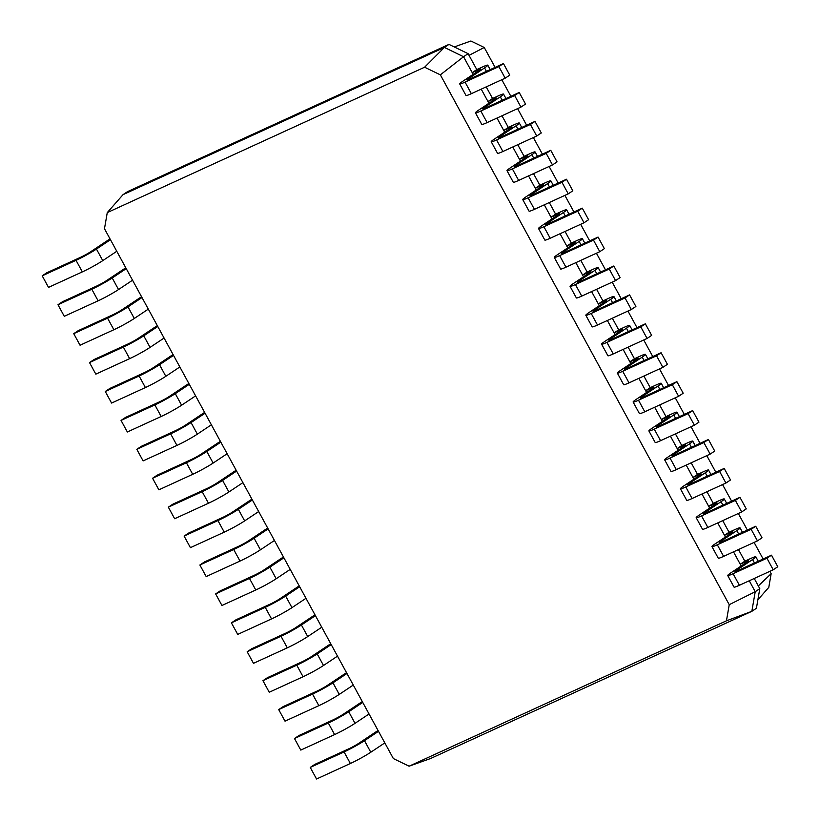 <?xml version="1.0" encoding="UTF-8"?>
<svg xmlns="http://www.w3.org/2000/svg" width="820" height="820" viewBox="0 0 820 820"><rect width="100%" height="100%" fill="white"/><g stroke="black" fill="none" stroke-linecap="round" stroke-linejoin="round"><path stroke-width="1.23" d="M110.474 239.717L96.452 249.065A16.523 1.302 151.4 0 1 76.034 260.329L42.209 275.827L46.781 272.773L80.606 257.275A8.261 0.646 -28.6 0 0 90.815 251.648L106.815 240.977A16.523 1.302 151.4 0 1 110.044 238.938M116.778 251.289L102.766 260.627A16.523 1.302 151.4 0 1 82.338 271.891L48.513 287.389L42.209 275.827M104.478 228.729L393.354 758.561L409.098 766.198L726.448 620.822L729.236 604.688L440.36 74.856L424.616 67.219L107.266 212.605L104.478 228.729M409.098 766.198L430.479 758.561L751.837 611.33L755.23 591.712L749.265 580.765M107.266 212.605L123.031 194.658L127.602 191.603L448.96 44.382L444.389 47.427L123.031 194.658M126.239 268.642L112.217 277.98A16.523 1.302 151.4 0 1 91.799 289.245L57.974 304.743L62.545 301.688L96.37 286.2A8.261 0.646 -28.6 0 0 106.579 280.563L122.59 269.903A16.523 1.302 151.4 0 1 125.808 267.853M424.616 67.219L444.389 47.427L463.546 56.724L468.117 53.679L448.96 44.382M726.448 620.822L751.837 611.33L756.409 608.286L759.802 588.657L754.246 578.479M729.236 604.688L755.23 591.712L759.802 588.657M440.36 74.856L463.546 56.724L472.217 72.631L477.855 70.049A8.261 0.646 151.4 0 1 480.54 69.136A8.261 0.646 151.4 0 1 478.921 70.51L462.921 81.18A16.523 1.302 -28.6 0 0 459.692 83.917A16.523 1.302 -28.6 0 0 465.053 82.102L498.878 66.605L503.449 63.56L469.624 79.058A8.261 0.646 151.4 0 1 466.939 79.96A8.261 0.646 151.4 0 1 468.558 78.597L484.558 67.927A16.523 1.302 -28.6 0 0 487.787 65.18A16.523 1.302 -28.6 0 0 482.426 66.994L476.789 69.577L468.117 53.679M473.16 74.353L472.217 72.631L476.789 69.577M488.925 103.269L481.227 89.154M504.689 132.184L496.992 118.07M520.454 161.109L512.756 146.985M536.229 190.025L528.531 175.91M551.993 218.94L544.295 204.826M567.758 247.865L560.06 233.741M583.522 276.781L575.824 262.666M599.297 305.696L591.599 291.582M615.061 334.611L607.364 320.497M630.826 363.537L623.128 349.412M646.591 392.452L638.893 378.338M662.355 421.367L654.657 407.253M678.13 450.293L670.432 436.168M693.894 479.208L686.197 465.094M709.659 508.123L701.961 494.009M725.423 537.038L717.726 522.924M741.188 565.964L733.5 551.839M132.543 280.204L118.531 289.552A16.523 1.302 151.4 0 1 98.113 300.807L64.278 316.305L57.974 304.743M142.003 297.558L127.992 306.906A16.523 1.302 151.4 0 1 107.563 318.16L73.738 333.658L78.31 330.614L112.145 315.116A8.261 0.646 -28.6 0 0 122.354 309.488L138.354 298.818A16.523 1.302 151.4 0 1 141.583 296.768M148.317 309.119L134.296 318.467A16.523 1.302 151.4 0 1 113.877 329.732L80.052 345.23L73.738 333.658M157.778 326.473L143.756 335.821A16.523 1.302 151.4 0 1 123.338 347.075L89.503 362.573L94.085 359.529L127.91 344.031A8.261 0.646 -28.6 0 0 138.119 338.404L154.119 327.733A16.523 1.302 151.4 0 1 157.348 325.694M164.082 338.045L150.06 347.383A16.523 1.302 151.4 0 1 129.642 358.647L95.817 374.145L89.503 362.573M173.543 355.388L159.521 364.736A16.523 1.302 151.4 0 1 139.103 376.001L105.278 391.499L109.849 388.444L143.674 372.946A8.261 0.646 -28.6 0 0 153.883 367.319L169.883 356.649A16.523 1.302 151.4 0 1 173.112 354.609M179.846 366.96L165.825 376.308A16.523 1.302 151.4 0 1 145.406 387.563L111.581 403.061L105.278 391.499M189.307 384.313L175.285 393.651A16.523 1.302 151.4 0 1 154.867 404.916L121.042 420.414L125.614 417.37L159.439 401.872A8.261 0.646 -28.6 0 0 169.648 396.234L185.648 385.574A16.523 1.302 151.4 0 1 188.877 383.524M195.611 395.875L181.599 405.223A16.523 1.302 151.4 0 1 161.171 416.488L127.346 431.986L121.042 420.414M205.072 413.229L191.06 422.577A16.523 1.302 151.4 0 1 170.632 433.831L136.807 449.329L141.378 446.285L175.203 430.787A8.261 0.646 -28.6 0 0 185.422 425.16L201.423 414.489A16.523 1.302 151.4 0 1 204.651 412.439M211.386 424.791L197.364 434.139A16.523 1.302 151.4 0 1 176.946 445.404L143.111 460.901L136.807 449.329M220.836 442.144L206.824 451.492A16.523 1.302 151.4 0 1 186.406 462.757L152.571 478.255L157.143 475.2L190.978 459.702A8.261 0.646 -28.6 0 0 201.187 454.075L217.187 443.405A16.523 1.302 151.4 0 1 220.416 441.365M227.15 453.716L213.128 463.064A16.523 1.302 151.4 0 1 192.71 474.319L158.885 489.817L152.571 478.255M236.611 471.069L222.589 480.407A16.523 1.302 151.4 0 1 202.171 491.672L168.346 507.17L172.917 504.126L206.742 488.628A8.261 0.646 -28.6 0 0 216.951 482.99L232.952 472.33A16.523 1.302 151.4 0 1 236.18 470.28M242.915 482.631L228.893 491.979A16.523 1.302 151.4 0 1 208.475 503.234L174.65 518.732L168.346 507.17M252.375 499.985L238.353 509.333A16.523 1.302 151.4 0 1 217.935 520.587L184.111 536.085L188.682 533.041L222.507 517.543A8.261 0.646 -28.6 0 0 232.716 511.916L248.716 501.245A16.523 1.302 151.4 0 1 251.945 499.195M258.679 511.547L244.657 520.895A16.523 1.302 151.4 0 1 224.239 532.159L190.414 547.657L184.111 536.085M268.14 528.9L254.118 538.248A16.523 1.302 151.4 0 1 233.7 549.513L199.875 565L204.446 561.956L238.271 546.458A8.261 0.646 -28.6 0 0 248.48 540.831L264.491 530.161A16.523 1.302 151.4 0 1 267.709 528.121M274.444 540.472L260.432 549.81A16.523 1.302 151.4 0 1 240.014 561.075L206.179 576.573L199.875 565M283.904 557.815L269.893 567.163A16.523 1.302 151.4 0 1 249.464 578.428L215.639 593.926L220.211 590.871L254.046 575.374A8.261 0.646 -28.6 0 0 264.255 569.746L280.255 559.076A16.523 1.302 151.4 0 1 283.484 557.036M290.218 569.387L276.196 578.736A16.523 1.302 151.4 0 1 255.778 589.99L221.943 605.488L215.639 593.926M299.679 586.741L285.657 596.078A16.523 1.302 151.4 0 1 265.239 607.343L231.404 622.841L235.975 619.797L269.811 604.299A8.261 0.646 -28.6 0 0 280.02 598.661L296.02 588.001A16.523 1.302 151.4 0 1 299.249 585.951M305.983 598.303L291.961 607.651A16.523 1.302 151.4 0 1 271.543 618.915L237.718 634.413L231.404 622.841M315.444 615.656L301.422 625.004A16.523 1.302 151.4 0 1 281.004 636.258L247.179 651.756L251.75 648.712L285.575 633.214A8.261 0.646 -28.6 0 0 295.784 627.587L311.784 616.917A16.523 1.302 151.4 0 1 315.013 614.867M321.747 627.228L307.726 636.566A16.523 1.302 151.4 0 1 287.308 647.831L253.482 663.329L247.179 651.756M331.208 644.571L317.186 653.919A16.523 1.302 151.4 0 1 296.768 665.184L262.943 680.682L267.515 677.627L301.34 662.13A8.261 0.646 -28.6 0 0 311.549 656.502L327.549 645.832A16.523 1.302 151.4 0 1 330.778 643.792M337.512 656.143L323.5 665.491A16.523 1.302 151.4 0 1 303.072 676.746L269.247 692.244L262.943 680.682M346.973 673.497L332.961 682.834A16.523 1.302 151.4 0 1 312.533 694.099L278.708 709.597L283.279 706.553L317.104 691.055A8.261 0.646 -28.6 0 0 327.313 685.418L343.324 674.757A16.523 1.302 151.4 0 1 346.553 672.707M353.287 685.059L339.265 694.407A16.523 1.302 151.4 0 1 318.847 705.661L285.011 721.159L278.708 709.597M362.737 702.412L348.726 711.76A16.523 1.302 151.4 0 1 328.308 723.014L294.472 738.512L299.044 735.468L332.879 719.97A8.261 0.646 -28.6 0 0 343.088 714.343L359.088 703.673A16.523 1.302 151.4 0 1 362.317 701.623M369.051 713.974L355.029 723.322A16.523 1.302 151.4 0 1 334.611 734.587L300.786 750.085L294.472 738.512M378.512 731.327L364.49 740.675A16.523 1.302 151.4 0 1 344.072 751.94L310.247 767.428L314.818 764.383L348.643 748.885A8.261 0.646 -28.6 0 0 358.853 743.258L374.853 732.588A16.523 1.302 151.4 0 1 378.082 730.548M384.816 742.899L370.794 752.237A16.523 1.302 151.4 0 1 350.376 763.502L316.551 779L310.247 767.428M495.106 67.383L484.241 47.478L470.895 41L454.249 46.945M757.875 599.799L768.791 587.366L771.149 573.692L769.857 571.325M763.133 558.994L754.092 542.409M747.368 530.079L738.328 513.494M731.604 501.163L722.553 484.569M715.839 472.238L706.789 455.654M700.065 443.323L691.024 426.738M684.3 414.407L675.26 397.813M668.536 385.482L659.495 368.897M652.771 356.567L643.72 339.982M637.007 327.651L627.956 311.067M621.232 298.736L612.191 282.141M605.467 269.811L596.427 253.226M589.703 240.895L580.662 224.311M573.938 211.98L564.888 195.385M558.164 183.055L549.123 166.47M542.399 154.139L533.359 137.555M526.635 125.224L517.594 108.64M510.87 96.309L501.819 79.714M744.826 561.188L740.255 564.242L745.892 561.659A8.261 0.646 151.4 0 1 748.568 560.747A8.261 0.646 151.4 0 1 746.958 562.12L730.958 572.79A16.523 1.302 -28.6 0 0 727.729 575.527A16.523 1.302 -28.6 0 0 733.09 573.713L766.915 558.215L771.487 555.171L737.662 570.669A8.261 0.646 151.4 0 1 734.976 571.571A8.261 0.646 151.4 0 1 736.596 570.207L752.596 559.537A16.523 1.302 -28.6 0 0 755.825 556.79A16.523 1.302 -28.6 0 0 750.464 558.604L744.826 561.188L738.482 549.554M729.062 532.272L724.49 535.316L730.128 532.733A8.261 0.646 151.4 0 1 732.803 531.832A8.261 0.646 151.4 0 1 731.194 533.205L715.183 543.865A16.523 1.302 -28.6 0 0 711.955 546.612A16.523 1.302 -28.6 0 0 717.316 544.798L751.151 529.3L755.722 526.255L721.887 541.753A8.261 0.646 151.4 0 1 719.212 542.655A8.261 0.646 151.4 0 1 720.821 541.282L736.832 530.622A16.523 1.302 -28.6 0 0 740.06 527.875A16.523 1.302 -28.6 0 0 734.699 529.689L729.062 532.272L722.717 520.638M713.287 503.357L708.716 506.401L714.353 503.818A8.261 0.646 151.4 0 1 717.039 502.916A8.261 0.646 151.4 0 1 715.419 504.279L699.419 514.95A16.523 1.302 -28.6 0 0 696.19 517.697A16.523 1.302 -28.6 0 0 701.551 515.882L735.376 500.384L739.947 497.33L706.122 512.828A8.261 0.646 151.4 0 1 703.447 513.74A8.261 0.646 151.4 0 1 705.056 512.367L721.057 501.696A16.523 1.302 -28.6 0 0 724.285 498.96A16.523 1.302 -28.6 0 0 718.925 500.774L713.287 503.357L706.953 491.723M697.523 474.431L692.951 477.486L698.589 474.903A8.261 0.646 151.4 0 1 701.274 473.991A8.261 0.646 151.4 0 1 699.655 475.364L683.654 486.034A16.523 1.302 -28.6 0 0 680.426 488.771A16.523 1.302 -28.6 0 0 685.786 486.957L719.611 471.459L724.183 468.415L690.358 483.913A8.261 0.646 151.4 0 1 687.683 484.815A8.261 0.646 151.4 0 1 689.292 483.452L705.292 472.781A16.523 1.302 -28.6 0 0 708.521 470.044A16.523 1.302 -28.6 0 0 703.16 471.848L697.523 474.431L691.188 462.808M681.758 445.516L677.187 448.56L682.824 445.977A8.261 0.646 151.4 0 1 685.499 445.075A8.261 0.646 151.4 0 1 683.89 446.449L667.89 457.109A16.523 1.302 -28.6 0 0 664.661 459.856A16.523 1.302 -28.6 0 0 670.022 458.042L703.847 442.544L708.418 439.499L674.593 454.997A8.261 0.646 151.4 0 1 671.908 455.899A8.261 0.646 151.4 0 1 673.527 454.526L689.528 443.866A16.523 1.302 -28.6 0 0 692.756 441.119A16.523 1.302 -28.6 0 0 687.396 442.933L681.758 445.516L675.413 433.882M665.994 416.601L661.422 419.645L667.06 417.062A8.261 0.646 151.4 0 1 669.735 416.16A8.261 0.646 151.4 0 1 668.126 417.523L652.125 428.194A16.523 1.302 -28.6 0 0 648.897 430.941A16.523 1.302 -28.6 0 0 654.257 429.126L688.082 413.628L692.654 410.584L658.829 426.082A8.261 0.646 151.4 0 1 656.143 426.984A8.261 0.646 151.4 0 1 657.763 425.611L673.763 414.94A16.523 1.302 -28.6 0 0 676.992 412.204A16.523 1.302 -28.6 0 0 671.631 414.018L665.994 416.601L659.649 404.967M650.229 387.675L645.647 390.73L651.295 388.147A8.261 0.646 151.4 0 1 653.97 387.235A8.261 0.646 151.4 0 1 652.361 388.608L636.351 399.279A16.523 1.302 -28.6 0 0 633.122 402.015A16.523 1.302 -28.6 0 0 638.483 400.211L672.318 384.713L676.889 381.659L643.054 397.157A8.261 0.646 151.4 0 1 640.379 398.069A8.261 0.646 151.4 0 1 641.988 396.695L657.999 386.025A16.523 1.302 -28.6 0 0 661.227 383.288A16.523 1.302 -28.6 0 0 655.867 385.092L650.229 387.675L643.884 376.052M634.454 358.76L629.883 361.804L635.52 359.232A8.261 0.646 151.4 0 1 638.206 358.319A8.261 0.646 151.4 0 1 636.586 359.693L620.586 370.363A16.523 1.302 -28.6 0 0 617.357 373.1A16.523 1.302 -28.6 0 0 622.718 371.286L656.543 355.788L661.115 352.743L627.29 368.241A8.261 0.646 151.4 0 1 624.614 369.143A8.261 0.646 151.4 0 1 626.224 367.78L642.224 357.11A16.523 1.302 -28.6 0 0 645.453 354.363A16.523 1.302 -28.6 0 0 640.092 356.177L634.454 358.76L628.12 347.127M618.69 329.845L614.118 332.889L619.756 330.306A8.261 0.646 151.4 0 1 622.441 329.404A8.261 0.646 151.4 0 1 620.822 330.778L604.822 341.438A16.523 1.302 -28.6 0 0 601.593 344.185A16.523 1.302 -28.6 0 0 606.954 342.37L640.779 326.872L645.35 323.828L611.525 339.326A8.261 0.646 151.4 0 1 608.84 340.228A8.261 0.646 151.4 0 1 610.459 338.855L626.459 328.195A16.523 1.302 -28.6 0 0 629.688 325.448A16.523 1.302 -28.6 0 0 624.327 327.262L618.69 329.845L612.345 318.211M602.925 300.93L598.354 303.974L603.991 301.391A8.261 0.646 151.4 0 1 606.667 300.489A8.261 0.646 151.4 0 1 605.057 301.852L589.057 312.522A16.523 1.302 -28.6 0 0 585.828 315.269A16.523 1.302 -28.6 0 0 591.189 313.455L625.014 297.957L629.586 294.903L595.761 310.401A8.261 0.646 151.4 0 1 593.075 311.313A8.261 0.646 151.4 0 1 594.695 309.939L610.695 299.269A16.523 1.302 -28.6 0 0 613.924 296.532A16.523 1.302 -28.6 0 0 608.563 298.347L602.925 300.93L596.581 289.296M587.161 272.004L582.589 275.059L588.227 272.476A8.261 0.646 151.4 0 1 590.902 271.563A8.261 0.646 151.4 0 1 589.293 272.937L573.282 283.607A16.523 1.302 -28.6 0 0 570.054 286.344A16.523 1.302 -28.6 0 0 575.414 284.53L609.25 269.032L613.821 265.987L579.986 281.486A8.261 0.646 151.4 0 1 577.311 282.387A8.261 0.646 151.4 0 1 578.92 281.024L594.93 270.354A16.523 1.302 -28.6 0 0 598.159 267.607A16.523 1.302 -28.6 0 0 592.798 269.421L587.161 272.004L580.816 260.381M571.386 243.089L566.815 246.133L572.452 243.55A8.261 0.646 151.4 0 1 575.138 242.648A8.261 0.646 151.4 0 1 573.518 244.022L557.518 254.682A16.523 1.302 -28.6 0 0 554.289 257.429A16.523 1.302 -28.6 0 0 559.65 255.614L593.475 240.116L598.057 237.072L564.221 252.57A8.261 0.646 151.4 0 1 561.546 253.472A8.261 0.646 151.4 0 1 563.155 252.099L579.156 241.439A16.523 1.302 -28.6 0 0 582.384 238.692A16.523 1.302 -28.6 0 0 577.024 240.506L571.386 243.089L565.052 231.455M555.622 214.174L551.05 217.218L556.688 214.635A8.261 0.646 151.4 0 1 559.373 213.733A8.261 0.646 151.4 0 1 557.754 215.096L541.753 225.766A16.523 1.302 -28.6 0 0 538.525 228.513A16.523 1.302 -28.6 0 0 543.885 226.699L577.71 211.201L582.282 208.157L548.457 223.645A8.261 0.646 151.4 0 1 545.782 224.557A8.261 0.646 151.4 0 1 547.391 223.183L563.391 212.513A16.523 1.302 -28.6 0 0 566.62 209.776A16.523 1.302 -28.6 0 0 561.259 211.591L555.622 214.174L549.287 202.54M539.857 185.248L535.286 188.303L540.923 185.72A8.261 0.646 151.4 0 1 543.598 184.808A8.261 0.646 151.4 0 1 541.989 186.181L525.989 196.851A16.523 1.302 -28.6 0 0 522.76 199.588A16.523 1.302 -28.6 0 0 528.121 197.784L561.946 182.286L566.518 179.232L532.692 194.729A8.261 0.646 151.4 0 1 530.007 195.642A8.261 0.646 151.4 0 1 531.626 194.268L547.627 183.598A16.523 1.302 -28.6 0 0 550.855 180.861A16.523 1.302 -28.6 0 0 545.495 182.665L539.857 185.248L533.512 173.625M524.093 156.333L519.521 159.377L525.159 156.794A8.261 0.646 151.4 0 1 527.834 155.892A8.261 0.646 151.4 0 1 526.225 157.266L510.224 167.936A16.523 1.302 -28.6 0 0 506.996 170.673A16.523 1.302 -28.6 0 0 512.356 168.858L546.181 153.361L550.753 150.316L516.928 165.814A8.261 0.646 151.4 0 1 514.242 166.716A8.261 0.646 151.4 0 1 515.862 165.353L531.862 154.683A16.523 1.302 -28.6 0 0 535.091 151.936A16.523 1.302 -28.6 0 0 529.73 153.75L524.093 156.333L517.748 144.699M508.328 127.418L503.757 130.462L509.394 127.879A8.261 0.646 151.4 0 1 512.069 126.977A8.261 0.646 151.4 0 1 510.46 128.35L494.45 139.01A16.523 1.302 -28.6 0 0 491.221 141.757A16.523 1.302 -28.6 0 0 496.582 139.943L530.417 124.445L534.989 121.401L501.153 136.899A8.261 0.646 151.4 0 1 498.478 137.801A8.261 0.646 151.4 0 1 500.087 136.427L516.098 125.767A16.523 1.302 -28.6 0 0 519.327 123.02A16.523 1.302 -28.6 0 0 513.966 124.835L508.328 127.418L501.983 115.784M492.553 98.502L487.982 101.547L493.619 98.964A8.261 0.646 151.4 0 1 496.305 98.051A8.261 0.646 151.4 0 1 494.685 99.425L478.685 110.095A16.523 1.302 -28.6 0 0 475.456 112.832A16.523 1.302 -28.6 0 0 480.817 111.028L514.642 95.53L519.214 92.475L485.389 107.973A8.261 0.646 151.4 0 1 482.713 108.886A8.261 0.646 151.4 0 1 484.323 107.512L500.323 96.842A16.523 1.302 -28.6 0 0 503.552 94.105A16.523 1.302 -28.6 0 0 498.191 95.919L492.553 98.502L486.219 86.869M469.03 55.35L484.241 47.478M758.315 585.931L771.149 573.692M727.729 575.527L734.033 587.099A16.523 1.302 -28.6 0 0 739.394 585.285L773.219 569.787L777.79 566.743L771.487 555.171M711.955 546.612L718.269 558.174A16.523 1.302 -28.6 0 0 723.63 556.37L757.454 540.872L762.026 537.817L755.722 526.255M696.19 517.697L702.504 529.259A16.523 1.302 -28.6 0 0 707.855 527.444L741.69 511.946L746.261 508.902L739.947 497.33M680.426 488.771L686.729 500.343A16.523 1.302 -28.6 0 0 692.09 498.529L725.915 483.031L730.497 479.987L724.183 468.415M664.661 459.856L670.965 471.418A16.523 1.302 -28.6 0 0 676.326 469.614L710.151 454.116L714.722 451.061L708.418 439.499M648.897 430.941L655.2 442.503A16.523 1.302 -28.6 0 0 660.561 440.688L694.386 425.19L698.958 422.146L692.654 410.584M633.122 402.015L639.436 413.587A16.523 1.302 -28.6 0 0 644.797 411.773L678.622 396.275L683.193 393.231L676.889 381.659M617.357 373.1L623.661 384.672A16.523 1.302 -28.6 0 0 629.022 382.858L662.857 367.36L667.429 364.316L661.115 352.743M601.593 344.185L607.897 355.747A16.523 1.302 -28.6 0 0 613.257 353.933L647.082 338.445L651.654 335.39L645.35 323.828M585.828 315.269L592.132 326.832A16.523 1.302 -28.6 0 0 597.493 325.017L631.318 309.519L635.889 306.475L629.586 294.903M570.054 286.344L576.368 297.916A16.523 1.302 -28.6 0 0 581.728 296.102L615.553 280.604L620.125 277.56L613.821 265.987M554.289 257.429L560.603 268.991A16.523 1.302 -28.6 0 0 565.954 267.187L599.789 251.689L604.361 248.634L598.057 237.072M538.525 228.513L544.828 240.075A16.523 1.302 -28.6 0 0 550.189 238.261L584.024 222.763L588.596 219.719L582.282 208.157M522.76 199.588L529.064 211.16A16.523 1.302 -28.6 0 0 534.425 209.346L568.25 193.848L572.821 190.804L566.518 179.232M506.996 170.673L513.299 182.245A16.523 1.302 -28.6 0 0 518.66 180.431L552.485 164.933L557.057 161.878L550.753 150.316M491.221 141.757L497.535 153.32A16.523 1.302 -28.6 0 0 502.896 151.505L536.721 136.017L541.292 132.963L534.989 121.401M475.456 112.832L481.76 124.404A16.523 1.302 -28.6 0 0 487.121 122.59L520.956 107.092L525.528 104.048L519.214 92.475M459.692 83.917L465.996 95.489A16.523 1.302 -28.6 0 0 471.356 93.675L505.181 78.177L509.753 75.132L503.449 63.56M773.219 569.787L766.915 558.215M757.454 540.872L751.151 529.3M741.69 511.946L735.376 500.384M725.915 483.031L719.611 471.459M710.151 454.116L703.847 442.544M694.386 425.19L688.082 413.628M678.622 396.275L672.318 384.713M662.857 367.36L656.543 355.788M647.082 338.445L640.779 326.872M631.318 309.519L625.014 297.957M615.553 280.604L609.25 269.032M599.789 251.689L593.475 240.116M584.024 222.763L577.71 211.201M568.25 193.848L561.946 182.286M552.485 164.933L546.181 153.361M536.721 136.017L530.417 124.445M520.956 107.092L514.642 95.53M505.181 78.177L498.878 66.605M76.034 260.329L82.338 271.891M96.452 249.065L102.766 260.627M91.799 289.245L98.113 300.807M112.217 277.98L118.531 289.552M746.364 562.52L745.892 561.659M730.589 533.595L730.128 532.733M714.825 504.679L714.353 503.818M699.06 475.764L698.589 474.903M683.296 446.838L682.824 445.977M667.531 417.923L667.06 417.062M651.756 389.008L651.295 388.147M635.992 360.093L635.52 359.232M620.227 331.167L619.756 330.306M604.463 302.252L603.991 301.391M588.698 273.337L588.227 272.476M572.924 244.411L572.452 243.55M557.159 215.496L556.688 214.635M541.395 186.581L540.923 185.72M525.63 157.665L525.159 156.794M509.855 128.74L509.394 127.879M494.091 99.825L493.619 98.964M478.327 70.909L477.855 70.049M107.563 318.16L113.877 329.732M127.992 306.906L134.296 318.467M123.338 347.075L129.642 358.647M143.756 335.821L150.06 347.383M139.103 376.001L145.406 387.563M159.521 364.736L165.825 376.308M154.867 404.916L161.171 416.488M175.285 393.651L181.599 405.223M170.632 433.831L176.946 445.404M191.06 422.577L197.364 434.139M186.406 462.757L192.71 474.319M206.824 451.492L213.128 463.064M202.171 491.672L208.475 503.234M222.589 480.407L228.893 491.979M217.935 520.587L224.239 532.159M238.353 509.333L244.657 520.895M233.7 549.513L240.014 561.075M254.118 538.248L260.432 549.81M249.464 578.428L255.778 589.99M269.893 567.163L276.196 578.736M265.239 607.343L271.543 618.915M285.657 596.078L291.961 607.651M281.004 636.258L287.308 647.831M301.422 625.004L307.726 636.566M296.768 665.184L303.072 676.746M317.186 653.919L323.5 665.491M312.533 694.099L318.847 705.661M332.961 682.834L339.265 694.407M328.308 723.014L334.611 734.587M348.726 711.76L355.029 723.322M344.072 751.94L350.376 763.502M364.49 740.675L370.794 752.237M754.461 562.971L752.596 559.537M737.006 570.956L736.596 570.207M739.394 585.285L733.09 573.713M738.697 534.045L736.832 530.622M721.241 542.04L720.821 541.282M723.63 556.37L717.316 544.798M722.932 505.13L721.057 501.696M705.466 513.125L705.056 512.367M707.855 527.444L701.551 515.882M707.168 476.215L705.292 472.781M689.702 484.21L689.292 483.452M692.09 498.529L685.786 486.957M691.403 447.3L689.528 443.866M673.937 455.284L673.527 454.526M676.326 469.614L670.022 458.042M675.629 418.374L673.763 414.94M658.173 426.369L657.763 425.611M660.561 440.688L654.257 429.126M659.864 389.459L657.999 386.025M642.409 397.454L641.988 396.695M644.797 411.773L638.483 400.211M644.1 360.544L642.224 357.11M626.634 368.529L626.224 367.78M629.022 382.858L622.718 371.286M628.335 331.618L626.459 328.195M610.869 339.613L610.459 338.855M613.257 353.933L606.954 342.37M612.56 302.703L610.695 299.269M595.105 310.698L594.695 309.939M597.493 325.017L591.189 313.455M596.796 273.788L594.93 270.354M579.34 281.783L578.92 281.024M581.728 296.102L575.414 284.53M581.031 244.872L579.156 241.439M563.576 252.857L563.155 252.099M565.954 267.187L559.65 255.614M565.267 215.947L563.391 212.513M547.801 223.942L547.391 223.183M550.189 238.261L543.885 226.699M549.502 187.032L547.627 183.598M532.036 195.027L531.626 194.268M534.425 209.346L528.121 197.784M533.728 158.116L531.862 154.683M516.272 166.101L515.862 165.353M518.66 180.431L512.356 168.858M517.963 129.191L516.098 125.767M500.507 137.186L500.087 136.427M502.896 151.505L496.582 139.943M502.199 100.276L500.323 96.842M484.733 108.271L484.323 107.512M487.121 122.59L480.817 111.028M486.434 71.361L484.558 67.927M468.968 79.355L468.558 78.597M471.356 93.675L465.053 82.102M755.825 556.79L758.244 561.239M740.06 527.875L742.479 532.323M724.285 498.96L726.715 503.398M708.521 470.044L710.94 474.483M692.756 441.119L695.175 445.567M676.992 412.204L679.411 416.642M661.227 383.288L663.646 387.727M645.453 354.363L647.882 358.811M629.688 325.448L632.107 329.886M613.924 296.532L616.343 300.971M598.159 267.607L600.578 272.055M582.384 238.692L584.814 243.14M566.62 209.776L569.049 214.215M550.855 180.861L553.274 185.299M535.091 151.936L537.51 156.384M519.327 123.02L521.745 127.459M503.552 94.105L505.981 98.543M487.787 65.18L490.206 69.628"/></g></svg>
